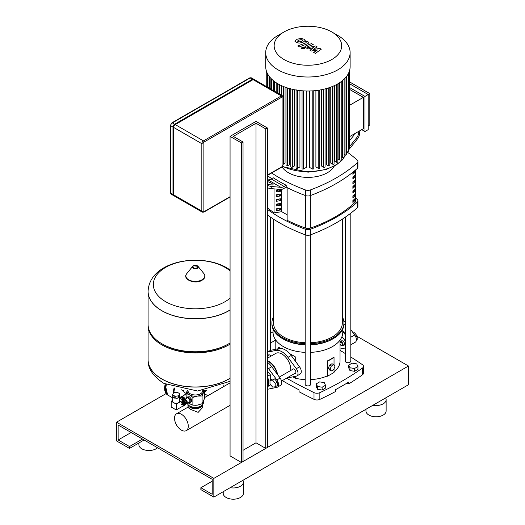 <?xml version="1.0" encoding="UTF-8"?>
<svg xmlns="http://www.w3.org/2000/svg" width="525" height="525" viewBox="0 0 525 525"><rect width="100%" height="100%" fill="white"/><g stroke="black" fill="none" stroke-linecap="round" stroke-linejoin="round"><path stroke-width="0.79" d="M340.029 342.162A2.297 1.326 60 0 1 340.344 341.827A2.297 1.326 60 0 1 342.11 342.444A2.297 1.326 60 0 1 343.114 344.754A2.297 1.326 60 0 1 342.635 345.804A2.297 1.326 60 0 1 341.493 345.686A2.297 1.326 60 0 1 341.316 345.581M340.029 344.072A1.837 1.057 -120 0 0 341.165 345.502A1.837 1.057 -120 0 0 342.464 344.754A1.837 1.057 -120 0 0 341.486 342.74A1.837 1.057 -120 0 0 340.029 342.628M356.409 339.931L357.19 339.478L357.19 336.02L355.766 336.84M357.19 336.02L354.598 332.791L353.535 333.401M354.598 332.791L353.181 332.916M342.779 330.862L345.306 333.992M350.812 341.053L350.812 344.229M343.704 320.618A15.14 8.741 60 0 1 345.306 322.324M350.812 329.7L354.697 334.983A5.506 3.176 60 0 1 355.274 342.215L350.812 344.794M277.259 382.167L274.667 378.938L272.068 379.168L269.994 380.369L269.994 383.827L272.587 387.056L275.185 386.827L277.259 385.626L277.259 382.167L275.185 383.362L272.587 380.139L274.667 378.938M272.587 380.139L269.994 380.369M275.185 386.827L275.185 383.362M223.847 386.459L223.847 384.963M267.953 386.407L270.283 385.061L270.283 384.188M270.283 380.198L270.283 374.679L267.363 371.05M267.363 376.366L270.283 374.679M267.363 376.425A13.302 7.678 60 0 1 267.363 387.437M267.363 358.26L275.769 353.41A12.383 7.153 60 0 1 281.964 354.021A12.383 7.153 60 0 1 290.64 370.525M267.363 360.754A12.383 7.153 60 0 1 268.99 361.515A12.383 7.153 60 0 1 277.587 374.66M267.363 361.062A12.383 7.153 60 0 1 268.662 361.705L268.99 361.889A11.931 6.884 60 0 1 277.2 374.135M268.99 361.889L268.662 361.705A12.383 7.153 60 0 1 277.108 374.017M270.283 378.86A11.077 6.398 60 0 1 270.336 379.897A11.077 6.398 60 0 1 270.329 380.172M267.363 367.172A15.14 8.741 60 0 1 268.492 368.596L276.846 379.929A5.506 3.176 60 0 1 277.417 387.168L280.658 385.291A5.506 3.176 -120 0 0 280.088 378.059L271.74 366.719A15.14 8.741 -120 0 0 267.363 362.217M277.417 387.168A5.506 3.176 60 0 1 276.846 387.378L268.492 389.077A15.14 8.741 60 0 1 267.363 389.196M265.742 448.416L267.363 447.484L267.363 127.962L265.742 128.901L265.742 448.416L256.01 442.798L243.036 450.292M241.415 462.466L243.036 461.527L243.036 142.013L241.415 142.944L241.415 462.466L230.062 455.91L230.062 136.388L241.415 142.944M243.036 142.013L233.303 136.388L256.01 123.283L265.742 128.901M230.062 136.388L256.01 121.406L267.363 127.962M256.01 442.798L256.01 123.283M173.618 194.827A2.297 1.326 120 0 0 174.09 195.877L202.315 212.172A2.297 1.326 120 0 1 201.836 211.122A0.919 0.532 0 0 0 203.136 211.122L203.136 143.692A0.919 0.532 180 0 1 201.836 143.692L201.836 211.122L173.618 194.827L173.618 127.404L201.836 143.692A2.297 1.326 120 0 1 203.457 140.884L175.238 124.589A2.297 1.326 120 0 0 173.618 127.404M173.814 195.608A2.297 1.326 -60 0 1 173.44 195.503A2.297 1.326 -60 0 1 172.968 194.453L172.968 127.024A2.297 1.326 -60 0 1 174.589 124.215L252.446 79.268A2.297 1.326 -60 0 1 253.588 79.157A2.297 1.326 -60 0 1 253.87 79.426M203.136 143.692A1.378 0.794 -60 0 1 204.107 142.013L281.964 97.059A1.378 0.794 -60 0 1 282.936 97.624A0.919 0.532 0 0 0 283.205 97.25L282.463 95.826L254.238 79.531A2.297 1.326 120 0 0 253.089 79.642L175.238 124.589M316.286 383.841L316.286 386.649L317.52 389.307L322.127 390.023L325.493 388.073L325.493 385.265L324.26 382.607L319.659 381.892L316.286 383.841L317.52 386.498L317.52 389.307M317.52 386.498L322.127 387.214L322.127 390.023M322.127 387.214L325.493 385.265M348.725 365.111L348.725 367.92L349.958 370.578L354.565 371.293L357.938 369.344L357.938 366.535L356.705 363.877L352.098 363.162L348.725 365.111L349.958 367.769L349.958 370.578M349.958 367.769L354.565 368.484L354.565 371.293M354.565 368.484L357.938 366.535M174.523 418.228A9.726 5.618 -120 0 0 178.769 428.013A9.726 5.618 -120 0 0 186.263 430.618A9.726 5.618 -120 0 0 188.278 426.169A9.726 5.618 -120 0 0 184.032 416.377A9.726 5.618 -120 0 0 176.538 413.772A9.726 5.618 -120 0 0 174.523 418.228M202.689 407.426L198.161 412.368L190.162 409.198L188.009 407.426L188.009 404.598A7.343 4.239 0 0 0 190.162 407.4A7.343 4.239 0 0 0 197.997 408.358A7.343 4.239 0 0 0 202.683 404.604L202.689 407.426M204.56 394.951A5.047 2.914 -60 0 1 206.581 394.951L207.861 395.686M186.283 403.705A2.343 1.352 -120 0 0 186.821 403.6A2.343 1.352 -120 0 0 187.307 402.531A2.343 1.352 -120 0 0 186.283 400.175A2.343 1.352 -120 0 0 184.478 399.551A2.343 1.352 -120 0 0 184.124 399.958M184.478 399.551L187.077 398.048A2.343 1.352 60 0 1 188.882 398.678A2.343 1.352 60 0 1 189.899 401.034A2.343 1.352 60 0 1 189.413 402.104L186.821 403.6M184.537 400.07A1.883 1.083 60 0 1 185.929 400.739A1.883 1.083 60 0 1 186.657 402.531A1.883 1.083 60 0 1 186.401 403.292M185.568 400.89A1.286 0.742 60 0 1 186.204 401.992M182.326 401.992A2.343 1.352 60 0 1 182.779 400.536L183.586 400.063A2.343 1.352 60 0 1 184.761 400.181A2.343 1.352 60 0 1 186.29 402.242A2.343 1.352 60 0 1 185.929 404.119L185.115 404.585A2.343 1.352 60 0 1 183.947 404.467A2.343 1.352 60 0 1 183.632 404.25L183.691 404.243A1.378 0.794 60 0 0 184.144 403.239A1.378 0.794 60 0 0 183.199 401.868A1.378 0.794 60 0 0 182.365 401.94L182.319 401.992M182.779 400.536A2.343 1.352 60 0 1 183.947 400.647A2.343 1.352 60 0 1 185.476 402.708A2.343 1.352 60 0 1 185.115 404.585M183.127 401.481A1.378 0.794 60 0 1 183.258 401.369A1.378 0.794 60 0 1 183.947 401.435A1.378 0.794 60 0 1 184.846 402.649A1.378 0.794 60 0 1 184.636 403.751A1.378 0.794 60 0 1 184.472 403.81M182.772 401.737L182.818 401.678A1.378 0.794 60 0 1 182.969 401.533A1.378 0.794 60 0 1 183.658 401.605A1.378 0.794 60 0 1 184.557 402.819A1.378 0.794 60 0 1 184.347 403.922A1.378 0.794 60 0 1 184.15 403.981L184.078 403.988M181.867 402.255L181.906 402.196A1.378 0.794 60 0 1 182.746 402.13A1.378 0.794 60 0 1 183.684 403.502A1.378 0.794 60 0 1 183.238 404.506L183.166 404.512M181.138 402.898L181.453 402.458A1.378 0.794 60 0 1 182.293 402.393A1.378 0.794 60 0 1 183.232 403.764A1.378 0.794 60 0 1 182.785 404.768L182.247 404.821A1.148 0.663 60 0 1 181.84 404.716A1.148 0.663 60 0 1 181.138 403.837A1.148 0.663 60 0 1 181.138 402.898A1.148 0.663 60 0 1 181.84 402.839A1.148 0.663 60 0 1 182.621 403.981A1.148 0.663 60 0 1 182.247 404.821M203.378 401.592L203.378 402.721A8.026 4.633 180 0 1 201.029 405.996L200.543 406.278L201.029 405.996A8.026 4.633 180 0 1 189.676 405.996A8.026 4.633 180 0 1 187.379 403.279M189.676 405.996L190.162 406.278A7.343 4.239 0 0 0 200.543 406.278M187.235 390.607A8.256 4.764 0 0 0 189.512 394.852A8.256 4.764 0 0 0 197.485 396.086A8.256 4.764 0 0 0 201.187 394.852A8.256 4.764 0 0 0 203.326 392.713A8.256 4.764 0 0 0 203.47 390.607M204.389 390.502L202.092 395.975L197.485 396.086L192.885 397.399L189.512 394.852L186.139 393.507L187.373 390.246M188.062 402.885L192.885 405.188L197.485 405.077L202.092 403.764L204.56 398.442L204.56 390.659M202.092 403.764L202.092 395.975M186.139 398.593L186.139 393.507M192.885 405.188L192.885 397.399M186.303 398.501L186.303 397.792A3.097 1.785 60 0 1 186.401 397.648L187.668 396.92L189.407 396.762A3.097 1.785 60 0 1 189.617 396.88L191.356 399.046A3.097 1.785 60 0 1 191.454 399.315L191.454 401.632A3.097 1.785 60 0 1 191.356 401.776L190.089 402.511L188.462 402.655M191.454 399.315L190.194 400.043L190.194 402.36A3.097 1.785 60 0 1 190.089 402.511M191.454 401.632L190.194 402.36M189.617 396.88L188.35 397.615L190.089 399.774A3.097 1.785 60 0 1 190.194 400.043M191.356 399.046L190.089 399.774M186.401 397.648L188.14 397.491A3.097 1.785 60 0 1 188.35 397.615M189.407 396.762L188.14 397.491M230.062 309.94A47.25 27.28 180 0 1 228.762 310.715A47.25 27.28 180 0 1 161.936 310.715A47.25 27.28 180 0 1 148.096 291.428L148.096 291.526A47.25 27.28 0 0 0 177.266 316.726A47.25 27.28 0 0 0 228.762 310.813A47.25 27.28 0 0 0 230.062 310.032A47.25 27.28 180 0 1 228.762 310.813A47.25 27.28 180 0 1 177.266 316.726A47.25 27.28 180 0 1 148.096 291.526A47.25 27.28 180 0 1 148.096 291.473M230.062 298.2A42.007 24.255 180 0 1 165.644 301.691A42.007 24.255 180 0 1 165.644 267.389A42.007 24.255 180 0 1 225.054 267.389A42.007 24.255 180 0 1 230.062 270.88M148.096 291.526L148.096 324.489A47.25 27.28 0 0 0 161.936 343.777A47.25 27.28 0 0 0 228.762 343.777L228.762 343.777A47.25 27.28 0 0 0 230.062 342.996M228.762 343.777L227.791 344.341L228.762 343.777M148.109 325.047A47.25 27.28 0 0 0 148.096 325.612A47.25 27.28 0 0 0 177.266 350.818A47.25 27.28 0 0 0 228.762 344.899A47.25 27.28 0 0 0 230.062 344.124M230.062 378.21A47.25 27.28 180 0 1 228.762 378.991A47.25 27.28 180 0 1 177.266 384.904A47.25 27.28 180 0 1 148.096 359.697A47.25 27.28 0 0 0 177.266 384.904A47.25 27.28 0 0 0 228.762 378.991A47.25 27.28 0 0 0 230.062 378.21M161.936 343.777L162.907 344.341A45.878 26.486 0 0 0 227.791 344.341M200.688 406.192A6.169 3.563 180 0 1 199.717 406.921A6.169 3.563 180 0 1 190.017 406.192M184.354 399.066A3.439 1.988 -120 0 0 182.812 397.543A3.439 1.988 -120 0 0 181.269 397.287M185.259 399.098A3.787 2.185 -120 0 0 183.297 396.979A3.787 2.185 -120 0 0 181.407 396.788A3.787 2.185 -120 0 0 181.013 397.136M186.139 395.246A3.787 2.185 -120 0 0 184.327 395.102L181.407 396.788M173.02 395.069A3.439 1.988 180 0 1 172.738 394.472L173.381 393.094A3.439 1.988 180 0 1 174.136 392.654L176.525 392.287A3.439 1.988 180 0 1 177.562 392.444L179.307 393.455A3.439 1.988 180 0 1 179.583 394.052L179.583 396.113A3.439 1.988 180 0 1 179.602 396.322A3.439 1.988 180 0 1 178.946 397.491L178.946 395.43A3.439 1.988 180 0 1 178.185 395.87L178.185 397.93A3.439 1.988 180 0 1 175.803 398.298L175.803 396.237A3.439 1.988 180 0 1 174.766 396.08L174.766 398.14A3.439 1.988 180 0 1 173.729 397.727A3.439 1.988 180 0 1 173.02 397.13L173.02 395.069L174.766 396.08M179.602 396.322L179.602 401.284A3.439 1.988 180 0 1 177.476 403.121A3.439 1.988 180 0 1 173.729 402.688A3.439 1.988 180 0 1 172.718 401.284L172.718 396.322A3.439 1.988 180 0 1 172.738 396.113M179.583 396.113L178.946 397.491M178.946 395.43L179.583 394.052M172.738 394.472L172.738 396.533A3.439 1.988 180 0 1 172.718 396.322M174.766 398.14L173.02 397.13M178.185 397.93L175.803 398.298M175.803 396.237L178.185 395.87M171.216 401.238L176.243 404.145L176.243 409.946L171.216 407.046L171.216 401.238L172.718 400.372M179.602 398.212L183.054 400.208L176.243 404.145M183.054 404.65L183.054 406.015L176.243 409.946M179.602 396.697L184.341 399.656M183.297 404.499L183.297 405.799A0.781 0.453 60 0 1 183.14 406.16A0.781 0.453 60 0 1 182.818 406.153M179.602 397.937L182.746 399.748A0.781 0.453 60 0 1 183.199 400.286M179.648 396.618L184.656 399.446M204.56 392.142L205.327 390.377M206.87 390.154L204.757 391.814M166.044 384.562A14.451 8.341 120 0 0 165.46 388.828A14.451 8.341 120 0 0 168.453 395.45A14.451 8.341 120 0 0 168.617 395.535M183.625 390.121A3.209 1.857 120 0 0 183.625 390.141A3.209 1.857 120 0 0 183.652 390.541M181.663 389.773A3.209 1.857 120 0 0 182.182 390.397L183.717 391.283M166.373 384.727A14.451 8.341 120 0 0 165.782 389.018A14.451 8.341 120 0 0 168.774 395.633L172.718 397.911M165.782 389.018L165.782 388.644A13.991 8.078 -60 0 1 166.3 384.694M294.748 373.452A2.52 1.457 -120 0 0 295.391 373.347A2.52 1.457 -120 0 0 295.91 372.192A2.52 1.457 -120 0 0 294.814 369.652A2.52 1.457 -120 0 0 292.865 368.977A2.52 1.457 -120 0 0 292.458 369.475M270.946 356.199A2.52 1.457 -120 0 0 268.537 354.926A2.52 1.457 -120 0 0 268.124 355.432M286.952 377.954A15.14 8.741 -120 0 0 287.956 377.842L296.31 376.143A5.506 3.176 -120 0 0 296.881 375.926A5.506 3.176 -120 0 0 296.31 368.694L287.956 357.354A15.14 8.741 -120 0 0 275.966 350.438L267.619 352.131A5.506 3.176 -120 0 0 267.363 352.203M267.048 352.347L270.29 350.47A5.506 3.176 60 0 1 270.861 350.26L279.215 348.561A15.14 8.741 60 0 1 291.204 355.484L299.552 366.824A5.506 3.176 60 0 1 300.123 374.056L296.881 375.926M341.112 341.381A2.52 1.457 60 0 1 341.526 340.883A2.52 1.457 60 0 1 343.468 341.558A2.52 1.457 60 0 1 344.571 344.098A2.52 1.457 60 0 1 344.052 345.253A2.52 1.457 60 0 1 343.409 345.358M345.306 334.779L342.779 331.354M341.992 336.558L344.964 340.6A5.506 3.176 60 0 1 345.306 341.092M345.306 347.95A5.506 3.176 60 0 1 344.964 348.049L340.029 349.053M297.432 41.081L298.955 41.961L301.232 41.442L302.767 40.477L301.238 39.598L298.948 40.123L297.426 41.147M302.767 40.477L302.354 39.907M305.183 40.766L304.119 39.224L301.114 38.417L297.314 39.178L295.011 40.792L296.093 42.348L299.086 43.142L302.866 42.387L305.209 40.556L305.209 41.318M295.011 40.792L294.984 41.757M299.362 46.928L307.84 43.628L308.956 42.584L307.237 41.108L305.576 41.751L306.206 42.118L306.082 42.728L297.721 45.983L299.362 46.928M306.206 42.118L306.082 42.728M303.962 47.447L301.973 47.453L301.56 48.024L301.973 48.595L303.962 48.595L304.369 48.024L303.962 47.447M319.823 48.379L313.523 49.501L317.074 46.791L315.643 45.964L308.096 47.591L307.591 47.296L307.716 46.686L313.195 44.546L311.555 43.601L305.944 45.793L304.835 46.837L307.808 49.028L313.51 47.631L310.012 50.295L311.292 51.037L317.474 49.921L313.688 52.421L315.374 53.392L321.254 49.206L319.823 48.379M307.591 47.296L307.716 46.686M331.793 31.959L337.759 35.405A42.203 24.367 180 0 1 350.123 52.638L350.123 66.649A42.203 24.367 180 0 1 337.759 83.875A42.203 24.367 180 0 1 291.762 89.158A42.203 24.367 180 0 1 265.709 66.649L265.709 52.638A42.203 24.367 180 0 1 278.073 35.405L284.038 31.959A33.764 19.497 180 0 1 331.793 31.959A33.764 19.497 180 0 1 331.793 59.528A33.764 19.497 180 0 1 284.038 59.528A33.764 19.497 180 0 1 284.038 31.959L278.073 35.405M350.123 52.638A42.203 24.367 180 0 1 337.759 69.864A42.203 24.367 180 0 1 291.762 75.147A42.203 24.367 180 0 1 265.709 52.638M341.224 81.211L341.224 159.593A0.919 0.532 180 0 1 340.659 160.086A0.919 0.532 180 0 1 339.662 159.968L338.1 159.068L338.1 83.678M368.202 129.642L364.96 131.513L364.96 96.416L368.202 94.546L368.202 129.642M349.591 83.797L368.202 94.546L369.823 93.607L369.823 124.957L368.202 125.895M349.591 136.638L363.339 128.704L363.339 97.355L349.591 105.289M349.591 89.414L363.339 97.355M349.591 81.926L369.823 93.607M364.96 96.416L349.591 87.544M361.718 129.642L364.96 131.513M336.302 84.682L336.302 162.166L334.668 161.221L334.668 85.49M332.496 86.454L332.496 164.102L330.77 163.104L330.77 87.13M328.237 88.003L328.237 165.782L326.379 164.706L326.379 88.561M323.492 89.289L323.492 167.18L321.451 165.998L321.451 89.722M318.196 90.28L318.196 168.249L315.899 166.93L315.899 90.576M312.211 90.884L312.211 168.932L309.533 167.39L309.533 90.996M306.292 90.996L306.292 167.39L303.614 168.932A0.919 0.532 180 0 1 302.617 169.05A0.919 0.532 180 0 1 302.052 168.558L302.052 90.175M299.933 90.576L299.933 166.93L297.636 168.249A0.919 0.532 180 0 1 296.638 168.368A0.919 0.532 180 0 1 296.067 167.875L296.067 89.493M294.374 89.722L294.374 165.998L292.333 167.18A0.919 0.532 180 0 1 291.336 167.291A0.919 0.532 180 0 1 290.771 166.799L290.771 88.423M289.452 88.561L289.452 164.706L287.588 165.782A0.919 0.532 180 0 1 286.591 165.893A0.919 0.532 180 0 1 286.027 165.408L286.027 87.025M285.062 87.13L285.062 163.104L283.336 164.102A0.919 0.532 180 0 1 283.205 164.167M281.157 85.49L281.157 95.071M277.732 83.678L277.732 93.089M349.591 70.488L349.591 147.886A0.919 0.532 180 0 1 348.41 148.391M348.41 72.955L348.41 151.338A0.919 0.532 180 0 1 347.845 151.823A0.919 0.532 180 0 1 346.848 151.712L346.546 151.541M346.546 76.013L346.546 154.396A0.919 0.532 180 0 1 345.982 154.888A0.919 0.532 180 0 1 344.984 154.77L344.131 154.278M344.131 78.757L344.131 157.132A0.919 0.532 180 0 1 343.567 157.625A0.919 0.532 180 0 1 342.562 157.513L341.224 156.739M336.302 162.166A0.919 0.532 0 0 0 337.299 162.278A0.919 0.532 0 0 0 337.864 161.792L337.864 83.816M312.211 168.932A0.919 0.532 0 0 0 313.215 169.05A0.919 0.532 0 0 0 313.779 168.558L313.779 90.779M318.196 168.249A0.919 0.532 0 0 0 319.193 168.368A0.919 0.532 0 0 0 319.758 167.875L319.758 90.031M323.492 167.18A0.919 0.532 0 0 0 324.496 167.291A0.919 0.532 0 0 0 325.06 166.799L325.06 88.909M328.237 165.782A0.919 0.532 0 0 0 329.241 165.893A0.919 0.532 0 0 0 329.805 165.408L329.805 87.478M332.496 164.102A0.919 0.532 0 0 0 333.5 164.22A0.919 0.532 0 0 0 334.064 163.728L334.064 85.772M267.363 207.88A149.1 86.08 0 0 0 274.043 212.743M352.892 174.346L352.892 172.469A131.322 75.817 0 0 0 354.769 170.75L354.769 172.62A131.322 75.817 180 0 1 352.892 174.346M352.892 173.112A130.174 75.154 0 0 0 353.935 172.141L354.769 172.62M353.935 172.141L353.935 171.524M352.892 179.025L352.892 177.155A131.322 75.817 0 0 0 354.769 175.429L354.769 177.299A131.322 75.817 180 0 1 352.892 179.025M352.892 177.798A130.174 75.154 0 0 0 353.935 176.82L354.769 177.299M353.935 176.82L353.935 176.21M352.892 183.711L352.892 181.834A131.322 75.817 0 0 0 354.769 180.114L354.769 181.985A131.322 75.817 180 0 1 352.892 183.711M352.892 182.477A130.174 75.154 0 0 0 353.935 181.499L354.769 181.985M353.935 181.499L353.935 180.889M352.892 188.39L352.892 186.519A131.322 75.817 0 0 0 354.769 184.793L354.769 186.664A131.322 75.817 180 0 1 352.892 188.39M352.892 187.162A130.174 75.154 0 0 0 353.935 186.185L354.769 186.664M353.935 186.185L353.935 185.574M352.892 193.075L352.892 191.198A131.322 75.817 0 0 0 354.769 189.473L354.769 191.349A131.322 75.817 180 0 1 352.892 193.075M352.892 191.842A130.174 75.154 0 0 0 353.935 190.864L354.769 191.349M353.935 190.864L353.935 190.253M352.892 197.754L352.892 195.884A131.322 75.817 0 0 0 354.769 194.158L354.769 196.028A131.322 75.817 180 0 1 352.892 197.754M352.892 196.527A130.174 75.154 0 0 0 353.935 195.549L354.769 196.028M353.935 195.549L353.935 194.939M352.892 202.44L352.892 200.563A131.322 75.817 0 0 0 354.769 198.837L354.769 200.714A131.322 75.817 180 0 1 352.892 202.44M352.892 201.206A130.174 75.154 0 0 0 353.935 200.228L354.769 200.714M353.935 200.228L353.935 199.618M287.136 187.602L287.136 220.31A149.1 86.08 0 0 0 305.537 228.08A4.587 2.651 0 0 0 310.321 228.099A131.322 75.817 0 0 0 355.163 202.21A4.587 2.651 0 0 0 355.819 200.845L355.819 169.746M334.235 166.143A27.523 15.894 180 0 1 288.455 172.725A27.523 15.894 180 0 1 282.069 166.95M271.668 172.988A156.122 90.136 0 0 0 305.432 189.938L305.432 195.556A156.122 90.136 180 0 1 286.21 187.13L286.21 185.259A156.122 90.136 180 0 1 273.236 177.765L271.162 178.966L284.137 186.454A9.174 5.296 -60 0 1 280.895 187.327L272.173 186.546L271.359 188.632L280.455 189.446L280.442 191.29L278.099 189.781M271.72 178.644A156.122 90.136 180 0 1 267.363 175.593M357.184 168.545A4.587 2.651 0 0 0 357.919 167.107L357.919 161.49A4.587 2.651 180 0 1 357.184 162.921L357.184 168.545A156.122 90.136 180 0 1 310.4 195.556L310.4 189.938A4.587 2.651 180 0 1 305.432 189.938M346.546 151.627A156.122 90.136 0 0 1 357.184 160.053A4.587 2.651 180 0 1 357.919 161.49M305.432 195.556A4.587 2.651 0 0 0 310.4 195.556M357.184 207.874A4.587 2.651 0 0 0 357.919 206.437L357.919 200.819A4.587 2.651 180 0 1 357.184 202.256L357.184 207.874A156.122 90.136 180 0 1 310.4 234.885L310.4 229.268A156.122 90.136 0 0 0 357.184 202.256M355.819 198.181A156.122 90.136 0 0 1 357.184 199.388A4.587 2.651 180 0 1 357.919 200.819M267.363 209.311A156.122 90.136 0 0 0 305.432 229.268L305.432 234.885A4.587 2.651 0 0 0 310.4 234.885M310.4 229.268A4.587 2.651 180 0 1 305.432 229.268M287.136 220.31L287.024 187.543M287.024 214.758L281.722 211.693L274.043 212.881L274.043 188.875M305.432 234.885A156.122 90.136 180 0 1 267.363 214.928M310.4 189.938A156.122 90.136 0 0 0 357.184 162.921M280.442 191.29L276.603 191.887L276.603 190.011L280.33 189.44M276.603 190.805L278.099 189.938M280.442 195.976L276.603 196.567L276.603 194.696L280.442 194.099L280.442 195.976L278.099 194.46M276.603 195.484L278.099 194.624M280.442 200.655L276.603 201.252L276.603 199.375L280.442 198.785L280.442 200.655L278.099 199.146M276.603 200.169L278.099 199.303M280.442 205.341L276.603 205.931L276.603 204.061L280.442 203.464L280.442 205.341L278.099 203.825M276.603 204.848L278.099 203.989M280.442 210.02L276.603 210.617L276.603 208.74L280.442 208.149L280.442 210.02L278.099 208.51M276.603 209.534L278.099 208.668M281.722 211.693L281.722 189.368M286.21 185.259L284.137 186.454M267.363 179.786L267.914 179.832A9.174 5.296 120 0 0 271.162 178.966M267.363 184.373A4.587 0.971 21.2 0 0 268.931 184.675L272.029 184.951A4.587 0.971 21.2 0 0 273.066 184.734A4.587 0.971 21.2 0 0 267.363 181.578M267.363 183.914A4.587 0.971 -158.8 0 1 269.404 184.715M280.455 189.446A9.174 5.296 120 0 0 283.703 188.58L286.21 187.13M267.363 185.45A9.174 1.936 21.2 0 0 272.173 186.546M271.359 188.632A9.174 1.936 -158.8 0 1 267.363 187.793M349.591 146.541L356.633 137.786L357.446 138.935L348.41 150.176M354.362 133.888A4.587 3.616 144.9 0 1 353.391 135.909L350.287 139.768A4.587 3.616 144.9 0 1 349.591 140.49M358.667 131.401A9.174 7.238 144.9 0 1 356.633 137.786M357.446 138.935A9.174 7.238 -35.1 0 0 359.12 131.138M342.32 219.148L342.32 322.934A34.407 19.865 180 0 1 310.669 342.733M305.163 342.733A34.407 19.865 180 0 1 283.585 336.978A34.407 19.865 180 0 1 273.505 322.934L273.505 219.148M345.306 217.166L345.306 361.141A2.75 1.588 0 0 0 347.005 362.611A2.75 1.588 0 0 0 350.004 362.263A2.75 1.588 0 0 0 350.812 361.141L350.812 213.17M353.561 200.583L353.561 199.959A5.506 3.176 180 0 1 353.332 200.799M305.163 234.787L305.163 384.32A2.75 1.588 0 0 0 305.97 385.442A2.75 1.588 0 0 0 308.969 385.783A2.75 1.588 0 0 0 310.669 384.32L310.669 234.787M305.163 352.367A34.867 20.127 180 0 1 283.264 346.533A34.867 20.127 180 0 1 273.053 332.299L273.053 329.077M305.163 344.873A34.867 20.127 180 0 1 283.264 339.038L282.45 338.572A36.015 20.79 180 0 1 271.904 323.873L271.904 322.934A36.015 20.79 180 0 1 273.505 316.792M305.163 343.665A36.015 20.79 180 0 1 282.45 337.634A36.015 20.79 180 0 1 271.904 322.934M278.401 348.725L278.401 347.097L280.75 348.449L278.401 347.097M295.26 356.829L289.669 353.601L295.26 356.829L295.26 360.99M295.26 376.359L295.26 378.184L292.924 376.832M340.029 340.134L340.029 361.141A32.11 18.539 180 0 1 334.031 371.93M334.031 368.786L334.031 372.474L327.541 376.215L327.541 361.233L334.031 357.486L334.031 365.144M310.669 379.614A32.11 18.539 180 0 0 327.147 375.992L327.541 376.215M305.163 379.614A32.11 18.539 180 0 1 295.26 378.184M327.147 375.992L327.147 361.003A32.11 18.539 0 0 0 333.631 357.262L334.031 357.486M334.937 366.437L333.723 369.58L331.288 370.985L330.067 369.252L331.288 366.115L333.723 364.711L334.937 366.437M330.067 369.252L328.348 368.261L329.569 369.994L331.288 370.985M328.348 368.261L329.569 365.124L331.288 366.115M329.569 365.124L332.003 363.713L333.723 364.711M327.147 361.003L327.541 361.233M342.32 316.792A36.015 20.79 180 0 1 343.928 322.934A36.015 20.79 180 0 1 310.669 343.665M343.928 322.934L343.928 323.873A36.015 20.79 180 0 1 333.382 338.572A36.015 20.79 180 0 1 310.669 344.603M305.163 344.603A36.015 20.79 180 0 1 282.45 338.572L283.264 339.038M333.382 338.572L332.568 339.038A34.867 20.127 180 0 1 310.669 344.873M342.779 329.077L342.779 332.299A34.867 20.127 180 0 1 310.669 352.367M286.552 378.184A516.613 298.266 0 0 0 314.002 392.608L314.002 399.348A4.587 2.651 0 0 0 319.85 399.387A283.848 163.879 180 0 0 335.711 391.42L335.711 389.55A283.848 163.879 0 0 0 348.685 382.056L348.685 383.933L347.11 383.02M282.312 380.632A516.613 298.266 0 0 0 299.033 389.872L299.033 391.742A516.613 298.266 180 0 0 314.002 399.348M319.85 399.387L319.85 392.648A283.848 163.879 0 0 0 362.486 368.032L362.486 374.771A283.848 163.879 180 0 1 348.685 383.933M362.486 368.032A4.587 2.651 180 0 0 363.503 366.365A4.587 2.651 180 0 0 362.414 364.658A516.613 298.266 0 0 0 350.812 357.007M345.306 353.555A516.613 298.266 0 0 0 340.029 350.346M362.486 374.771A4.587 2.651 0 0 0 363.503 373.111L363.503 366.365M275.723 340.036A283.848 163.879 0 0 0 270.526 343.048M319.85 392.648A4.587 2.651 180 0 1 314.002 392.608M138.869 443.008L138.869 444.675A10.093 5.828 0 0 0 141.822 448.79A10.093 5.828 0 0 0 157.533 447.746M372.927 405.267A10.093 5.828 0 0 0 386.131 399.722A10.093 5.828 0 0 0 385.639 397.924M365.945 409.297L365.945 410.957A10.093 5.828 0 0 0 368.904 415.078A10.093 5.828 0 0 0 379.903 416.345A10.093 5.828 0 0 0 386.131 410.957L386.131 399.722M230.193 487.673A10.093 5.828 0 0 0 243.397 482.127A10.093 5.828 0 0 0 242.904 480.329M223.21 491.702L223.21 493.369A10.093 5.828 0 0 0 226.17 497.49A10.093 5.828 0 0 0 237.169 498.75A10.093 5.828 0 0 0 243.397 493.369L243.397 482.127M116.524 422.198L213.839 478.38L213.839 497.109L200.865 489.622L200.865 487.745L212.218 494.301L212.218 479.318L118.145 425.007L118.145 439.989L129.498 446.545L129.498 448.416L116.524 440.928L116.524 422.198L166.071 393.592M213.839 497.109L408.476 384.74L408.476 366.01L213.839 478.38M408.476 366.01L357.19 336.4M273.053 331.826L270.526 333.283M212.218 481.195L200.865 487.745M131.119 432.495L118.145 439.989M142.472 439.051L129.498 446.545M144.099 439.989L129.498 448.416M345.306 324.247L343.868 325.08M354.697 334.983L350.812 337.227M271.74 366.719L268.492 368.596M280.088 378.059L276.846 379.929M230.062 197.006L203.917 212.1A0.919 0.532 -120 0 0 204.107 211.68A1.378 0.794 -60 0 1 203.136 211.122M204.107 142.013A0.919 0.532 -120 0 0 203.457 140.884L281.315 95.937A0.919 0.532 -120 0 1 281.964 97.059M283.205 97.25L283.205 164.673L281.774 167.153A0.919 0.532 -120 0 0 281.964 166.733L267.363 175.16M230.062 196.698L204.107 211.68M283.205 164.673A0.919 0.532 180 0 1 282.936 165.047A1.378 0.794 -60 0 1 281.964 166.733M282.463 95.826A2.297 1.326 120 0 0 281.315 95.937L253.089 79.642M282.936 97.624L282.936 165.047M249.716 77.91A0.919 0.532 60 0 1 250.176 77.956A2.297 1.326 -60 0 1 251.317 77.844L249.716 77.91L171.859 122.863A0.919 0.532 60 0 1 172.318 122.909L250.176 77.956L252.446 79.268M172.968 194.453L170.697 193.141A0.919 0.532 180 0 1 170.428 192.767L171.17 194.191A2.297 1.326 -60 0 1 170.697 193.141L170.697 125.718A2.297 1.326 -60 0 1 172.318 122.909L174.589 124.215M171.859 122.863L170.428 125.344A0.919 0.532 0 0 0 170.697 125.718L172.968 127.024M202.689 390.692L202.689 390.731A7.343 4.239 180 0 1 200.543 393.73A7.343 4.239 180 0 1 192.544 394.649A7.343 4.239 180 0 1 188.009 390.731L188.009 390.692M189.604 403.896A8.026 4.633 0 0 0 190.26 404.243M194.657 405.274A8.026 4.633 0 0 0 199.257 404.709M186.788 273.61C181.775 279.385 195.136 284.734 201.974 280.324C205.163 278.204 205.807 275.966 203.917 273.61A9.457 5.46 180 0 1 202.04 279.786A9.457 5.46 180 0 1 189.919 280.396A9.457 5.46 180 0 1 186.788 273.61L192.708 266.313A2.92 1.687 180 0 1 193.285 265.84M193.436 265.755A2.92 1.687 180 0 1 197.997 266.313A2.92 1.687 180 0 1 197.413 268.223A2.92 1.687 180 0 1 193.673 268.406A2.92 1.687 180 0 1 192.708 266.313L193.344 265.781L197.997 266.313L203.917 273.61M193.633 265.808A2.428 1.404 180 0 1 197.065 265.808A2.428 1.404 180 0 1 197.065 267.796A2.428 1.404 180 0 1 193.633 267.796A2.428 1.404 180 0 1 193.633 265.808M148.096 359.75A47.25 27.28 0 0 0 148.096 359.796A47.25 27.28 0 0 0 161.936 379.083A47.25 27.28 0 0 0 228.762 379.083A47.25 27.28 0 0 0 230.062 378.308M183.297 405.799L184.367 405.182A0.781 0.453 60 0 1 184.209 405.536L183.14 406.16M184.465 399.958L183.98 399.118L179.635 396.716M182.746 399.748L183.816 399.131A0.781 0.453 60 0 1 184.288 399.709M186.152 393.481L184.59 392.582A3.898 2.251 -60 0 1 183.783 390.797A3.898 2.251 -60 0 1 183.835 390.154M204.855 390.442A3.898 2.251 60 0 1 204.868 390.797A3.898 2.251 60 0 1 204.56 392.09M186.139 394.813A3.898 2.251 -120 0 0 184.59 394.82L184.131 395.22M165.218 384.129A14.451 8.341 120 0 0 164.647 388.362A14.451 8.341 120 0 0 167.639 394.977L168.453 395.45M174.786 388.067A13.991 8.078 120 0 0 173.906 392.766M174.169 387.877A14.451 8.341 120 0 0 173.243 393.323A14.451 8.341 120 0 0 173.243 393.389M267.619 352.131L270.861 350.26M275.966 350.438L279.215 348.561M287.956 357.354L291.204 355.484M296.31 368.694L299.552 366.824M345.306 340.41L344.964 340.6M345.45 154.914A38.765 22.378 180 0 1 335.324 165.139A38.765 22.378 180 0 1 282.667 166.3M279.53 84.682L279.53 94.132M303.614 90.884L303.614 168.932M297.636 90.28L297.636 168.249M292.333 89.289L292.333 167.18M287.588 88.003L287.588 165.782M283.336 86.454L283.336 164.102M276.17 82.707L276.17 92.19M273.262 80.561L273.262 90.517M270.848 78.297L270.848 89.119M268.984 76.059L268.984 88.043M346.848 76.059L346.848 151.712M344.984 78.297L344.984 154.77M342.562 80.561L342.562 157.513M339.662 82.707L339.662 159.968M305.537 195.595L305.537 228.08M355.163 170.31L355.163 202.21M310.321 228.099L310.321 195.582M267.914 179.832L280.895 187.327M342.635 345.804L344.459 344.748M341.165 345.502L341.493 345.686M342.169 340.777L340.344 341.827M267.363 355.871L269.181 354.821M279.346 377.048L293.508 368.872M281.558 381.065L295.798 372.842M203.917 212.1L202.315 212.172M281.774 167.153L267.363 175.468M170.428 125.344L170.428 192.767M173.44 195.503L171.17 194.191M253.588 79.157L251.317 77.844M186.263 430.618L230.062 405.333M176.538 413.772L188.009 407.151M204.56 397.596L230.062 382.876M230.062 269.902L226.813 267.829C200.274 252.217 149.153 260.846 148.096 291.428M230.062 381.321L197.59 391.02L163.885 383.394C152.959 376.222 147.696 368.36 148.096 359.796L148.096 325.612M184.465 404.67L184.209 405.536M183.678 390.127L183.743 391.387L184.59 392.582M186.139 393.927L184.59 394.82M167.639 394.977L165.06 384.044M308.956 43.345L308.956 42.584M304.369 48.779L304.369 48.024M301.56 48.786L301.56 48.024M304.835 47.591L304.835 46.837M345.516 154.921L342.097 160.158L336.4 164.876L325.992 169.562L308.063 172.18L282.443 166.589M281.767 95.425L281.767 85.772M274.608 81.611L274.608 91.284M271.701 79.157L271.701 89.611M269.279 76.46L269.279 88.213M267.422 73.513L267.422 87.137M266.241 70.488L266.241 86.454M277.961 83.816L277.961 93.227M270.526 217.166L270.526 350.359M275.802 340.134L275.802 349.256"/></g></svg>
